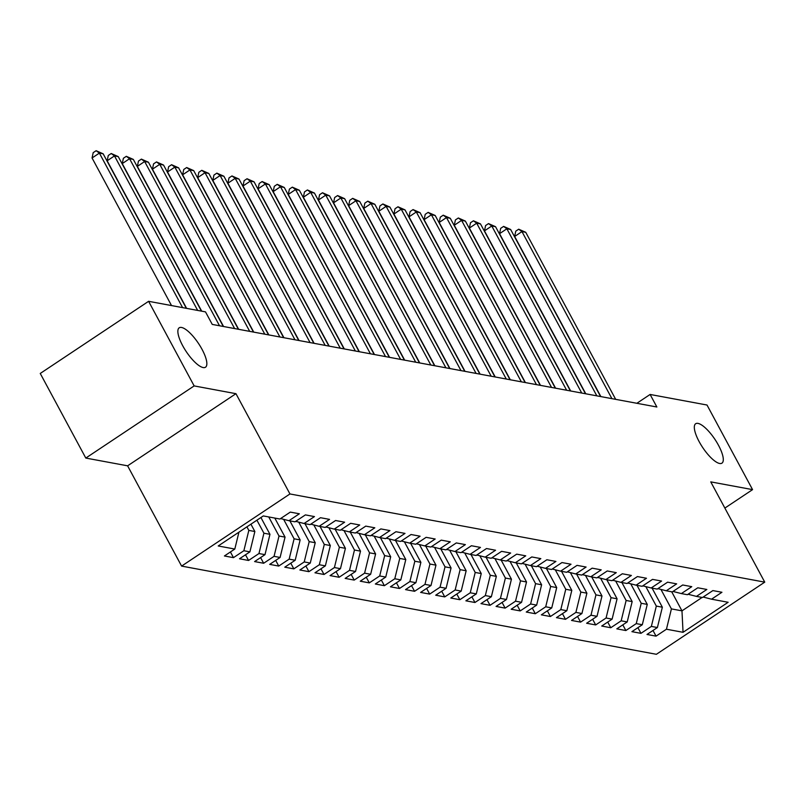 <?xml version="1.0" encoding="UTF-8"?>
<svg xmlns="http://www.w3.org/2000/svg" width="805" height="805" viewBox="0 0 805 805"><rect width="100%" height="100%" fill="white"/><g stroke="black" fill="none" stroke-linecap="round" stroke-linejoin="round"><path stroke-width="1.21" d="M699.153 441.643A23.687 7.356 -123.7 0 1 695.681 423.722A23.687 7.356 -123.7 0 1 718.463 445.225A23.687 7.356 -123.7 0 1 721.934 463.157A23.687 7.356 -123.7 0 1 699.153 441.643M182.695 345.717A23.687 7.356 -123.7 0 1 179.223 327.796A23.687 7.356 -123.7 0 1 202.015 349.3A23.687 7.356 -123.7 0 1 205.486 367.231A23.687 7.356 -123.7 0 1 182.695 345.717M181.598 566.096L656.397 654.294L764.75 582.146L289.951 493.958L181.598 566.096L127.613 465.823L235.956 393.685L194.156 385.917L85.803 458.065L127.613 465.823M85.803 458.065L40.25 373.46L148.603 301.312L194.156 385.917M671.712 591.796L681.976 610.854L683.043 632.307L728.143 602.281L711.54 599.192L721.934 592.269L712.878 590.588L702.483 597.511L696.446 596.394L706.85 589.471L697.794 587.791L687.39 594.704L681.362 593.587L691.757 586.664L682.7 584.983L672.306 591.906L666.268 590.779L676.663 583.867L667.607 582.176L657.212 589.099L651.175 587.982L661.569 581.059L652.513 579.379L642.118 586.302L636.081 585.175L646.475 578.252L637.419 576.571L627.025 583.494L620.987 582.377L631.382 575.454L622.325 573.774L611.931 580.697L605.893 579.57L616.288 572.647L607.242 570.966L596.837 577.889L590.81 576.772L601.204 569.849L592.148 568.159L581.753 575.082L575.716 573.965L586.11 567.042L577.054 565.362L566.66 572.285L560.622 571.158L571.017 564.235L561.96 562.554L551.566 569.477L545.528 568.36L555.923 561.437L546.867 559.757L536.472 566.68L530.435 565.553L540.829 558.63L531.773 556.949L521.378 563.872L515.341 562.755L525.735 555.832L516.689 554.152L506.285 561.065L500.247 559.948L510.652 553.025L501.596 551.345L491.201 558.268L485.163 557.14L495.558 550.228L486.502 548.537L476.107 555.46L470.07 554.343L480.464 547.42L471.408 545.74L461.013 552.663L454.976 551.536L465.371 544.613L456.314 542.932L445.92 549.855L439.882 548.738L450.277 541.815L441.221 540.135L430.826 547.058L424.788 545.931L435.183 539.008L426.127 537.327L415.732 544.25L409.695 543.134L420.099 536.211L411.043 534.52L400.649 541.443L394.611 540.326L405.006 533.403L395.949 531.723L385.555 538.646L379.517 537.519L389.912 530.596L380.856 528.915L370.461 535.838L364.424 534.721L374.818 527.798L365.762 526.118L355.367 533.041L349.33 531.914L359.724 524.991L350.668 523.31L340.274 530.233L334.236 529.116L344.631 522.193L335.574 520.513L325.18 527.426L319.142 526.309L329.547 519.386L320.491 517.706L310.096 524.629L304.059 523.502L314.453 516.589L305.397 514.898L295.002 521.821L288.965 520.704L299.359 513.781L290.303 512.101L279.909 519.024L263.305 515.935L218.205 545.971L234.808 549.05L224.414 555.973L233.47 557.654L243.865 550.731L249.902 551.858L239.508 558.771L248.564 560.461L258.958 553.538L264.996 554.655L254.601 561.578L263.658 563.259L274.052 556.336L280.09 557.463L269.695 564.386L278.741 566.066L289.146 559.143L295.183 560.26L284.779 567.183L293.835 568.863L304.23 561.94L310.267 563.067L299.873 569.99L308.929 571.671L319.323 564.748L325.361 565.865L314.966 572.788L324.023 574.478L334.417 567.555L340.455 568.672L330.06 575.595L339.116 577.276L349.511 570.353L355.548 571.48L345.154 578.403L354.21 580.083L364.605 573.16L370.642 574.277L360.248 581.2L369.304 582.88L379.698 575.957L385.736 577.084L375.331 584.007L384.388 585.688L394.782 578.765L400.82 579.882L390.425 586.805L399.481 588.485L409.876 581.572L415.913 582.689L405.519 589.612L414.575 591.293L424.97 584.37L431.007 585.497L420.613 592.41L429.669 594.1L440.063 587.177L446.101 588.294L435.706 595.217L444.763 596.897L455.157 589.974L461.195 591.101L450.8 598.024L459.856 599.705L470.251 592.782L476.288 593.899L465.884 600.822L474.94 602.502L485.335 595.579L491.372 596.706L480.977 603.629L490.034 605.31L500.428 598.387L506.466 599.504L496.071 606.427L505.127 608.117L515.522 601.194L521.56 602.311L511.165 609.234L520.221 610.915L530.616 603.992L536.653 605.119L526.259 612.042L535.315 613.722L545.71 606.799L551.747 607.916L541.352 614.839L550.409 616.519L560.803 609.596L566.841 610.723L556.446 617.646L565.492 619.327L575.897 612.404L581.924 613.521L571.53 620.444L580.586 622.124L590.981 615.211L597.018 616.328L586.624 623.251L595.68 624.932L606.074 618.009L612.112 619.136L601.717 626.048L610.774 627.739L621.168 620.816L627.206 621.933L616.811 628.856L625.867 630.536L636.262 623.613L642.299 624.74L631.905 631.663L640.961 633.344L651.356 626.421L657.393 627.538L646.999 634.461L656.045 636.141L652.996 630.466M683.043 632.307L666.449 629.218L656.045 636.141M148.603 301.312L205.496 311.877L212.248 324.415L656.86 406.998L650.108 394.46L636.866 403.285M652.09 588.153L662.354 607.212L656.317 606.085L645.831 586.614M657.393 627.538L662.354 607.212M651.356 626.421L656.317 606.085M711.54 599.192L703.178 597.048M637.007 585.346L647.26 604.404L641.223 603.277L630.738 583.806M642.299 624.74L647.26 604.404M636.262 623.613L641.223 603.277M696.446 596.394L688.084 594.251M621.913 582.548L632.167 601.597L626.129 600.48L615.644 581.009M627.206 621.933L632.167 601.597M621.168 620.816L626.129 600.48M681.362 593.587L673 591.444M606.819 579.741L617.083 598.799L611.045 597.672L600.56 578.201M612.112 619.136L617.083 598.799M606.074 618.009L611.045 597.672M666.268 590.779L657.906 588.636M591.725 576.944L601.989 595.992L595.952 594.875L585.466 575.394M597.018 616.328L601.989 595.992M590.981 615.211L595.952 594.875M651.175 587.982L642.813 585.839M576.632 574.136L586.895 593.194L580.858 592.067L570.373 572.596M581.924 613.521L586.895 593.194M575.897 612.404L580.858 592.067M636.081 585.175L627.719 583.031M561.538 571.329L571.802 590.387L565.764 589.27L555.279 569.789M566.841 610.723L571.802 590.387M560.803 609.596L565.764 589.27M620.987 582.377L612.625 580.234M546.454 568.531L556.708 587.58L550.67 586.463L540.185 566.992M551.747 607.916L556.708 587.58M545.71 606.799L550.67 586.463M605.893 579.57L597.531 577.427M531.36 565.724L541.614 584.782L535.577 583.655L525.091 564.184M536.653 605.119L541.614 584.782M530.616 603.992L535.577 583.655M590.81 576.772L582.448 574.619M516.267 562.926L526.52 581.975L520.493 580.858L509.998 561.377M521.56 602.311L526.52 581.975M515.522 601.194L520.493 580.858M575.716 573.965L567.354 571.822M501.173 560.119L511.437 579.177L505.399 578.05L494.914 558.579M506.466 599.504L511.437 579.177M500.428 598.387L505.399 578.05M560.622 571.158L552.26 569.014M486.079 557.312L496.343 576.37L490.305 575.253L479.82 555.772M491.372 596.706L496.343 576.37M485.335 595.579L490.305 575.253M545.528 568.36L537.166 566.217M470.985 554.514L481.249 573.573L475.212 572.446L464.727 552.975M476.288 593.899L481.249 573.573M470.251 592.782L475.212 572.446M530.435 565.553L522.073 563.409M455.892 551.707L466.155 570.765L460.118 569.648L449.633 550.167M461.195 591.101L466.155 570.765M455.157 589.974L460.118 569.648M515.341 562.755L506.979 560.612M440.808 548.909L451.062 567.958L445.024 566.841L434.539 547.37M446.101 588.294L451.062 567.958M440.063 587.177L445.024 566.841M500.247 559.948L491.895 557.805M425.714 546.102L435.968 565.16L429.94 564.033L419.445 544.562M431.007 585.497L435.968 565.16M424.97 584.37L429.94 564.033M485.163 557.14L476.802 554.997M410.62 543.305L420.884 562.353L414.847 561.236L404.362 541.755M415.913 582.689L420.884 562.353M409.876 581.572L414.847 561.236M470.07 554.343L461.708 552.2M395.527 540.497L405.79 559.556L399.753 558.429L389.268 538.958M400.82 579.882L405.79 559.556M394.782 578.765L399.753 558.429M454.976 551.536L446.614 549.392M380.433 537.69L390.697 556.748L384.659 555.631L374.174 536.15M385.736 577.084L390.697 556.748M379.698 575.957L384.659 555.631M439.882 548.738L431.52 546.595M365.339 534.892L375.603 553.941L369.565 552.824L359.08 533.353M370.642 574.277L375.603 553.941M364.605 573.16L369.565 552.824M424.788 545.931L416.427 543.788M350.256 532.085L360.509 551.143L354.472 550.016L343.987 530.545M355.548 571.48L360.509 551.143M349.511 570.353L354.472 550.016M409.695 543.134L401.343 540.98M335.162 529.288L345.415 548.336L339.378 547.219L328.893 527.748M340.455 568.672L345.415 548.336M334.417 567.555L339.378 547.219M394.611 540.326L386.249 538.183M320.068 526.48L330.332 545.538L324.294 544.411L313.809 524.941M325.361 565.865L330.332 545.538M319.323 564.748L324.294 544.411M379.517 537.519L371.155 535.375M304.974 523.673L315.238 542.731L309.2 541.614L298.715 522.133M310.267 563.067L315.238 542.731M304.23 561.94L309.2 541.614M364.424 534.721L356.062 532.578M289.88 520.875L300.144 539.934L294.107 538.807L283.622 519.336M295.183 560.26L300.144 539.934M289.146 559.143L294.107 538.807M349.33 531.914L340.968 529.771M274.787 518.068L285.05 537.126L279.013 536.009L268.749 516.951M280.09 557.463L285.05 537.126M274.052 556.336L279.013 536.009M334.236 529.116L325.874 526.973M260.921 517.524L269.957 534.319L263.919 533.202L256.916 520.191M264.996 554.655L269.957 534.319M258.958 553.538L263.919 533.202M319.142 526.309L310.78 524.166M250.919 524.186L254.863 531.521L248.826 530.394L246.924 526.852M249.902 551.858L254.863 531.521M243.865 550.731L248.826 530.394M304.059 523.502L295.697 521.358M234.808 549.05L238.934 532.165M288.965 520.704L280.603 518.561M724.872 508.076L752.564 489.631L707.011 405.026L650.108 394.46M235.956 393.685L289.951 493.958M752.564 489.631L710.755 481.873L764.75 582.146M660.925 589.411L671.41 608.892L681.976 610.854L702.111 597.441M666.449 629.218L671.41 608.892M233.47 557.654L230.411 551.978M248.564 560.461L245.505 554.786M263.658 563.259L260.599 557.583M278.741 566.066L275.692 560.391M293.835 568.863L290.786 563.188M308.929 571.671L305.87 565.996M324.023 574.478L320.964 568.793M339.116 577.276L336.057 571.6M354.21 580.083L351.151 574.408M369.304 582.88L366.245 577.205M384.388 585.688L381.339 580.013M399.481 588.485L396.422 582.81M414.575 591.293L411.516 585.617M429.669 594.1L426.61 588.415M444.763 596.897L441.704 591.222M459.856 599.705L456.797 594.03M474.94 602.502L471.891 596.827M490.034 605.31L486.975 599.634M505.127 608.117L502.068 602.432M520.221 610.915L517.162 605.239M535.315 613.722L532.256 608.047M550.409 616.519L547.35 610.844M565.492 619.327L562.443 613.652M580.586 622.124L577.537 616.449M595.68 624.932L592.621 619.256M610.774 627.739L607.715 622.054M625.867 630.536L622.808 624.861M640.961 633.344L637.902 627.669M182.584 307.621L99.387 153.111L103.161 153.815L186.358 308.325M171.525 305.568L92.062 157.981L99.387 153.111L96.127 150.706L103.161 153.815M92.062 157.981L93.199 152.658L96.127 150.706M197.668 310.428L114.481 155.918L118.244 156.613L201.441 311.122M186.619 308.375L107.156 160.789L114.481 155.918L111.221 153.514L118.244 156.613M107.156 160.789L108.293 155.466L111.221 153.514M219.513 325.763L129.565 158.716L133.338 159.42L223.287 326.468M201.713 311.173L122.249 163.596L129.565 158.716L126.315 156.321L133.338 159.42M122.249 163.596L123.386 158.263L126.315 156.321M234.607 328.561L144.659 161.523L148.432 162.218L238.381 329.265M223.559 326.508L137.343 166.394L144.659 161.523L141.398 159.118L148.432 162.218M137.343 166.394L138.47 161.07L141.398 159.118M249.701 331.368L159.752 164.321L163.526 165.025L253.474 332.073M238.642 329.315L152.437 169.201L159.752 164.321L156.492 161.926L163.526 165.025M152.437 169.201L153.564 163.868L156.492 161.926M264.785 334.176L174.846 167.128L178.619 167.832L268.558 334.87M253.736 332.123L167.52 171.998L174.846 167.128L171.586 164.723L178.619 167.832M167.52 171.998L168.658 166.675L171.586 164.723M279.878 336.973L189.94 169.925L193.713 170.63L283.652 337.677M268.83 334.92L182.614 174.806L189.94 169.925L186.68 167.531L193.713 170.63M182.614 174.806L183.751 169.483L186.68 167.531M294.972 339.78L205.034 172.733L208.807 173.437L298.746 340.475M283.924 337.728L197.708 177.613L205.034 172.733L201.773 170.328L208.807 173.437M197.708 177.613L198.845 172.28L201.773 170.328M310.066 342.578L220.117 175.54L223.891 176.235L313.839 343.282M299.017 340.525L212.802 180.411L220.117 175.54L216.867 173.135L223.891 176.235M212.802 180.411L213.939 175.088L216.867 173.135M325.16 345.385L235.211 178.338L238.984 179.042L328.933 346.09M314.111 343.333L227.895 183.218L235.211 178.338L231.961 175.943L238.984 179.042M227.895 183.218L229.023 177.885L231.961 175.943M340.253 348.193L250.305 181.145L254.078 181.839L344.027 348.887M329.195 346.14L242.989 186.015L250.305 181.145L247.044 178.74L254.078 181.839M242.989 186.015L244.116 180.692L247.044 178.74M355.347 350.99L265.398 183.943L269.172 184.647L359.111 351.694M344.288 348.937L258.073 188.823L265.398 183.943L262.138 181.548L269.172 184.647M258.073 188.823L259.21 183.5L262.138 181.548M370.431 353.798L280.492 186.75L284.266 187.454L374.204 354.492M359.382 351.745L273.167 191.62L280.492 186.75L277.232 184.345L284.266 187.454M273.167 191.62L274.304 186.297L277.232 184.345M385.525 356.595L295.586 189.557L299.359 190.252L389.298 357.299M374.476 354.542L288.26 194.428L295.586 189.557L292.326 187.152L299.359 190.252M288.26 194.428L289.398 189.105L292.326 187.152M400.618 359.402L310.67 192.355L314.443 193.059L404.392 360.107M389.57 357.35L303.354 197.235L310.67 192.355L307.419 189.96L314.443 193.059M303.354 197.235L304.491 191.902L307.419 189.96M415.712 362.2L325.763 195.162L329.537 195.857L419.486 362.904M404.663 360.147L318.448 200.032L325.763 195.162L322.513 192.757L329.537 195.857M318.448 200.032L319.585 194.709L322.513 192.757M430.806 365.007L340.857 197.96L344.631 198.664L434.579 365.712M419.747 362.954L333.542 202.84L340.857 197.96L337.597 195.565L344.631 198.664M333.542 202.84L334.669 197.507L337.597 195.565M445.9 367.815L355.951 200.767L359.724 201.471L449.673 368.509M434.841 365.762L348.625 205.637L355.951 200.767L352.691 198.362L359.724 201.471M348.625 205.637L349.762 200.314L352.691 198.362M460.983 370.612L371.045 203.564L374.818 204.269L464.757 371.316M449.935 368.559L363.719 208.445L371.045 203.564L367.784 201.169L374.818 204.269M363.719 208.445L364.856 203.122L367.784 201.169M476.077 373.419L386.138 206.372L389.912 207.076L479.85 374.114M465.028 371.367L378.813 211.242L386.138 206.372L382.878 203.967L389.912 207.076M378.813 211.242L379.95 205.919L382.878 203.967M491.171 376.217L401.222 209.179L404.996 209.874L494.944 376.921M480.122 374.164L393.907 214.05L401.222 209.179L397.972 206.774L404.996 209.874M393.907 214.05L395.044 208.726L397.972 206.774M506.265 379.024L416.316 211.977L420.089 212.681L510.038 379.729M495.216 376.971L409 216.857L416.316 211.977L413.066 209.582L420.089 212.681M409 216.857L410.137 211.524L413.066 209.582M521.358 381.832L431.41 214.784L435.183 215.478L525.132 382.526M510.31 379.779L424.094 219.654L431.41 214.784L428.149 212.379L435.183 215.478M424.094 219.654L425.221 214.331L428.149 212.379M536.452 384.629L446.503 217.581L450.277 218.286L540.225 385.333M525.393 382.576L439.178 222.462L446.503 217.581L443.243 215.187L450.277 218.286M439.178 222.462L440.315 217.139L443.243 215.187M551.536 387.436L461.597 220.389L465.371 221.093L555.309 388.131M540.487 385.384L454.272 225.259L461.597 220.389L458.337 217.984L465.371 221.093M454.272 225.259L455.409 219.936L458.337 217.984M566.629 390.234L476.691 223.196L480.464 223.891L570.403 390.938M555.581 388.181L469.365 228.067L476.691 223.196L473.431 220.791L480.464 223.891M469.365 228.067L470.502 222.744L473.431 220.791M581.723 393.041L491.785 225.994L495.548 226.698L585.497 393.746M570.675 390.989L484.459 230.874L491.785 225.994L488.524 223.599L495.548 226.698M484.459 230.874L485.596 225.541L488.524 223.599M596.817 395.839L506.868 228.801L510.642 229.495L600.59 396.543M585.768 393.786L499.553 233.671L506.868 228.801L503.618 226.396L510.642 229.495M499.553 233.671L500.69 228.348L503.618 226.396M611.911 398.646L521.962 231.599L525.735 232.303L615.684 399.35M600.862 396.593L514.647 236.479L521.962 231.599L518.702 229.204L525.735 232.303M514.647 236.479L515.774 231.146L518.702 229.204"/></g></svg>
